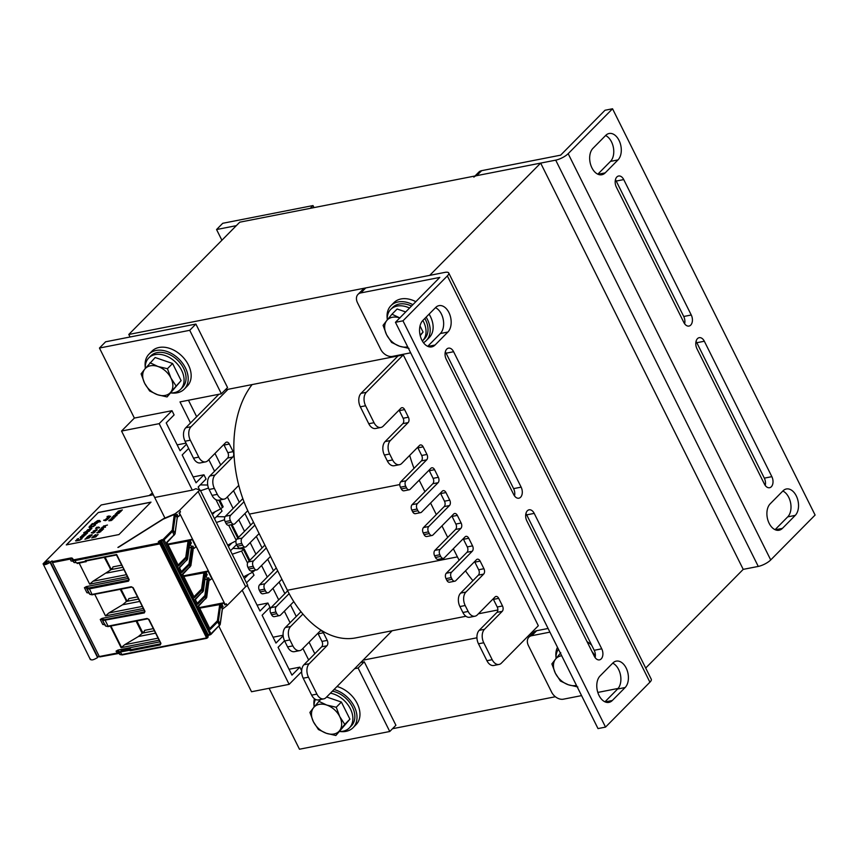 <?xml version="1.0" encoding="UTF-8"?>
<svg xmlns="http://www.w3.org/2000/svg" width="858" height="858" viewBox="0 0 858 858"><rect width="100%" height="100%" fill="white"/><g stroke="black" fill="none" stroke-linecap="round" stroke-linejoin="round"><path stroke-width="1.29" d="M128.797 334.459L429.719 275.364L540.658 163.095L239.747 222.19L128.797 334.459L130.062 337.001M555.373 696.739L392.492 728.721M403.292 354.901L366.312 392.321A9.931 6.317 78.9 0 0 365.594 405.77L374.034 422.704A9.931 6.317 78.9 0 0 380.888 427.456A9.931 6.317 78.9 0 0 383.183 426.179L400.943 408.215A3.979 2.531 -101.1 0 1 401.866 407.7A3.979 2.531 -101.1 0 1 404.601 409.598L408.397 417.224A3.979 2.531 -101.1 0 1 408.118 422.597L390.358 440.562A9.931 6.317 78.9 0 0 389.65 454.021L392.61 459.942A9.931 6.317 78.9 0 0 399.453 464.704A9.931 6.317 78.9 0 0 401.759 463.417L419.508 445.452A3.979 2.531 -101.1 0 1 420.431 444.937A3.979 2.531 -101.1 0 1 423.166 446.846L426.962 454.461A3.979 2.531 -101.1 0 1 426.683 459.845L405.973 480.802A3.979 2.531 78.9 0 0 405.684 486.175L406.531 487.87A3.979 2.531 78.9 0 0 409.266 489.779A3.979 2.531 78.9 0 0 410.188 489.264L430.898 468.307A3.979 2.531 -101.1 0 1 431.821 467.792A3.979 2.531 -101.1 0 1 434.566 469.691L438.363 477.316A3.979 2.531 -101.1 0 1 438.073 482.7L417.363 503.646A3.979 2.531 78.9 0 0 417.085 509.03L417.921 510.724A3.979 2.531 78.9 0 0 420.667 512.634A3.979 2.531 78.9 0 0 421.589 512.119L442.299 491.162A3.979 2.531 -101.1 0 1 443.221 490.647A3.979 2.531 -101.1 0 1 445.956 492.546L449.753 500.171A3.979 2.531 -101.1 0 1 449.474 505.544L428.764 526.501A3.979 2.531 78.9 0 0 428.474 531.885L429.322 533.579A3.979 2.531 78.9 0 0 432.057 535.478A3.979 2.531 78.9 0 0 432.979 534.963L453.689 514.006A3.979 2.531 -101.1 0 1 454.611 513.502A3.979 2.531 -101.1 0 1 457.346 515.401L461.143 523.015A3.979 2.531 -101.1 0 1 460.864 528.399L440.154 549.356A3.979 2.531 78.9 0 0 439.864 554.74L440.712 556.434A3.979 2.531 78.9 0 0 443.447 558.333A3.979 2.531 78.9 0 0 444.369 557.818L465.079 536.861A3.979 2.531 -101.1 0 1 466.001 536.347A3.979 2.531 -101.1 0 1 468.747 538.256L472.544 545.87A3.979 2.531 -101.1 0 1 472.254 551.254L451.544 572.211A3.979 2.531 78.9 0 0 451.265 577.595L452.102 579.279A3.979 2.531 78.9 0 0 454.847 581.188A3.979 2.531 78.9 0 0 455.77 580.673L476.48 559.716A3.979 2.531 -101.1 0 1 477.402 559.202A3.979 2.531 -101.1 0 1 480.137 561.111L483.933 568.725A3.979 2.531 -101.1 0 1 483.655 574.109L465.905 592.074A9.931 6.317 78.9 0 0 465.186 605.523L468.146 611.443A9.931 6.317 78.9 0 0 474.989 616.205A9.931 6.317 78.9 0 0 477.295 614.918L495.045 596.954A3.979 2.531 -101.1 0 1 495.967 596.449A3.979 2.531 -101.1 0 1 498.702 598.348L502.498 605.962A3.979 2.531 -101.1 0 1 502.22 611.346L484.47 629.311A9.931 6.317 78.9 0 0 483.751 642.76L492.192 659.695A9.931 6.317 78.9 0 0 499.045 664.446A9.931 6.317 78.9 0 0 501.351 663.17L538.331 625.739L403.292 354.901L225.257 389.854M363.041 660.167L476.951 637.794M473.873 177.134A9.931 7.036 44.7 0 1 476.716 175.654L555.705 160.146A9.942 3.046 -26.5 0 0 568.168 153.679L612.537 108.773L815.1 515.047L770.72 559.942A9.942 3.046 153.5 0 1 758.268 566.419L743.221 569.369L645.699 668.05M743.221 569.369L540.658 163.095M691.258 315.004A7.454 4.74 -101.1 0 1 688.995 326.061A7.454 4.74 -101.1 0 1 683.858 322.49L616.334 187.065A7.454 4.74 -101.1 0 1 618.597 176.008A7.454 4.74 -101.1 0 1 623.734 179.579L691.258 315.004L683.729 316.484L616.216 181.059A7.454 4.74 78.9 0 0 615.433 179.762M684.641 323.788A7.454 4.74 78.9 0 0 683.729 316.484M782.421 528.367A14.404 9.159 -101.1 0 1 779.085 530.233A14.404 9.159 -101.1 0 1 768.06 520.688A14.404 9.159 -101.1 0 1 770.184 503.818L783.011 490.851A14.404 9.159 -101.1 0 1 786.346 488.985A14.404 9.159 -101.1 0 1 797.372 498.53A14.404 9.159 -101.1 0 1 795.248 515.39L782.421 528.367L775.278 529.772M775.074 529.676L787.719 516.87A14.404 9.159 78.9 0 0 790.626 502.992A14.404 9.159 78.9 0 0 782.839 491.023M605.19 172.876A14.404 9.159 -101.1 0 1 601.844 174.742A14.404 9.159 -101.1 0 1 590.83 165.208A14.404 9.159 -101.1 0 1 592.953 148.337L605.769 135.36A14.404 9.159 -101.1 0 1 609.116 133.494A14.404 9.159 -101.1 0 1 620.13 143.039A14.404 9.159 -101.1 0 1 618.007 159.91L605.19 172.876L598.047 174.281M597.833 174.185L610.488 161.39A14.404 9.159 78.9 0 0 613.384 147.512A14.404 9.159 78.9 0 0 605.598 135.532M771.857 476.662A7.454 4.74 -101.1 0 1 769.594 487.719A7.454 4.74 -101.1 0 1 764.457 484.148L696.943 348.723A7.454 4.74 -101.1 0 1 699.206 337.677A7.454 4.74 -101.1 0 1 704.332 341.237L771.857 476.662L764.328 478.142L696.814 342.717A7.454 4.74 78.9 0 0 696.031 341.42M765.239 485.446A7.454 4.74 78.9 0 0 764.328 478.142M476.716 175.654L481.649 170.667L560.639 155.159L605.019 110.253L612.537 108.773M481.649 170.667A9.931 7.036 -135.3 0 0 478.796 172.147L475 175.997M526.823 520.87A7.454 4.74 -101.1 0 1 529.086 509.813A7.454 4.74 -101.1 0 1 534.212 513.384L601.737 648.809A7.454 4.74 -101.1 0 1 599.474 659.866A7.454 4.74 -101.1 0 1 594.337 656.295L526.823 520.87M595.12 657.593A7.454 4.74 78.9 0 0 594.208 650.289L526.694 514.864A7.454 4.74 78.9 0 0 525.911 513.567M435.649 307.507A14.404 9.159 -101.1 0 1 438.996 305.641A14.404 9.159 -101.1 0 1 450.01 315.186A14.404 9.159 -101.1 0 1 447.887 332.046L435.07 345.023A14.404 9.159 -101.1 0 1 431.724 346.889A14.404 9.159 -101.1 0 1 420.71 337.344A14.404 9.159 -101.1 0 1 422.822 320.474L435.649 307.507M427.713 346.332L440.369 333.526A14.404 9.159 78.9 0 0 443.264 319.648A14.404 9.159 78.9 0 0 435.478 307.679M612.891 662.987A14.404 9.159 -101.1 0 1 616.226 661.132A14.404 9.159 -101.1 0 1 627.252 670.666A14.404 9.159 -101.1 0 1 625.128 687.537L612.301 700.514A14.404 9.159 -101.1 0 1 608.965 702.37A14.404 9.159 -101.1 0 1 597.94 692.835A14.404 9.159 -101.1 0 1 600.064 675.965L612.891 662.987M604.954 701.823L617.599 689.017A14.404 9.159 78.9 0 0 620.506 675.139A14.404 9.159 78.9 0 0 612.719 663.159M446.214 359.202A7.454 4.74 -101.1 0 1 448.477 348.155A7.454 4.74 -101.1 0 1 453.614 351.726L521.138 487.151A7.454 4.74 -101.1 0 1 518.875 498.198A7.454 4.74 -101.1 0 1 513.738 494.626L446.214 359.202M514.521 495.924A7.454 4.74 78.9 0 0 513.61 488.62L446.096 353.196A7.454 4.74 78.9 0 0 445.313 351.898M448.723 272.973L651.276 679.236A9.942 3.046 153.5 0 1 649.914 682.196L605.534 727.101L402.97 320.828L447.35 275.922A9.942 3.046 -26.5 0 0 448.723 272.973A9.942 3.046 -26.5 0 0 444.755 272.415L365.765 287.923A9.931 7.036 -135.3 0 0 362.923 289.403L357.99 294.391A9.931 7.036 44.7 0 1 360.843 292.91L439.822 277.402L395.452 322.308L402.97 320.828M605.534 727.101L598.005 728.581L395.452 322.308M548.101 628.474L536.679 630.716A9.931 7.036 -135.3 0 0 533.837 632.196L528.903 637.183A9.931 7.036 44.7 0 1 531.745 635.703L549.924 632.131M618.125 688.438L597.812 692.427M581.574 695.613L563.395 699.184A9.931 7.036 44.7 0 1 551.651 692.192L528.442 645.645A9.931 7.036 44.7 0 1 528.903 637.183M410.66 352.82L392.492 356.392A9.931 7.036 44.7 0 1 380.748 349.41L357.539 302.853A9.931 7.036 44.7 0 1 357.99 294.391M247.436 585.832L259.995 611.014L267.889 603.035L269.991 607.26L262.108 615.25L275.976 643.071L283.161 635.81M257.068 605.158L267.889 603.035M252.542 572.254L254.011 575.203L246.471 582.839M244.369 578.603L248.681 574.238M236.594 544.605L230.491 550.772M228.378 546.546L231.907 542.975M220.892 508.783L222.04 511.089L214.511 518.715M212.398 514.489L215.133 511.722M188.642 448.434L182.186 454.965L196.064 482.786L203.947 474.806L206.059 479.032L198.177 487.022L199.582 489.854M193.136 476.93L203.947 474.806M192.289 490.1L159.17 423.659L171.986 410.692L174.099 414.918L166.205 422.908L180.083 450.729L186.529 444.197M177.156 444.873L185.993 443.136M171.986 410.692L134.374 418.071L121.546 431.048L164.618 517.428M159.17 423.659L121.546 431.048M218.919 626.351L251.523 691.741L289.135 684.352L242.203 590.218M301.651 671.696L289.135 684.352M284.545 640.776L278.089 647.307L291.956 675.128L299.85 667.149L301.662 670.784M289.039 669.272L299.85 667.149M273.058 637.215L283.108 635.242M354.601 668.704L358.097 668.017L389.757 731.499L299.474 749.227L269.09 688.288M134.374 418.071L99.453 348.037L189.725 330.309L221.375 393.79L179.998 401.909L190.497 422.973M208.805 459.684L214.554 471.224M227.37 496.932L233.119 508.462M238.76 519.776L244.519 531.317M250.161 542.631L255.909 554.171M261.551 565.486L267.299 577.016M272.951 588.341L278.7 599.871M284.341 611.196L290.09 622.726M302.906 648.433L308.655 659.963M221.375 393.79L227.542 387.548L195.892 324.067L105.609 341.795L99.453 348.037M195.892 324.067L189.725 330.309M314.822 653.732L309.073 642.192M296.257 616.484L290.508 604.954M284.867 593.639L279.107 582.099M273.466 570.785L267.717 559.244M262.076 547.93L256.327 536.4M250.675 525.075L244.927 513.545M239.285 502.23L233.537 490.69M220.721 464.982L214.972 453.453M196.664 416.741L188.449 400.257M389.757 731.499L395.913 725.267L364.264 661.786L358.097 668.017M364.264 661.786L360.768 662.473M314.017 207.604L312.998 205.566L222.726 223.294L216.559 229.536L236.325 225.654M221.9 240.251L216.559 229.536M310.253 208.344L312.998 205.566M337.001 686.518A24.839 17.589 44.7 0 1 357.196 703.474A24.839 17.589 44.7 0 1 356.07 724.656L353.11 727.659A24.839 17.589 44.7 0 1 340.122 731.52M334.041 689.51A24.839 17.589 44.7 0 1 354.236 706.466A24.839 17.589 44.7 0 1 353.11 727.659M314.06 705.769A24.839 17.589 44.7 0 1 314.425 698.723M587.011 641.602A24.839 17.589 44.7 0 1 591.645 645.141M591.966 651.544A24.839 17.589 44.7 0 1 595.334 656.327M556.027 657.249A24.839 17.589 44.7 0 1 557.496 647.318M145.27 367.203A24.839 17.589 44.7 0 1 148.981 354.172L151.941 351.179A24.839 17.589 44.7 0 1 159.052 347.479A24.839 17.589 44.7 0 1 185.596 360.328A24.839 17.589 44.7 0 1 187.269 386.1L184.309 389.092A24.839 17.589 44.7 0 1 171.332 392.964M148.981 354.172A24.839 17.589 44.7 0 1 156.092 350.472A24.839 17.589 44.7 0 1 182.636 363.331A24.839 17.589 44.7 0 1 184.309 389.092M387.237 318.683A24.839 17.589 44.7 0 1 390.948 305.652L393.908 302.659A24.839 17.589 44.7 0 1 401.018 298.959A24.839 17.589 44.7 0 1 415.84 301.673M429.107 314.125A24.839 17.589 44.7 0 1 429.236 337.58L426.276 340.572A24.839 17.589 44.7 0 1 423.466 342.717M390.948 305.652A24.839 17.589 44.7 0 1 398.058 301.952A24.839 17.589 44.7 0 1 412.88 304.665M426.147 317.117A24.839 17.589 44.7 0 1 426.276 340.572M145.313 368.436A22.351 15.83 44.7 0 1 148.777 357.915A22.351 15.83 44.7 0 1 155.18 354.59A22.351 15.83 44.7 0 1 179.065 366.151A22.351 15.83 44.7 0 1 180.577 389.35A22.351 15.83 44.7 0 1 170.999 392.964M148.777 357.915L150.751 355.92A22.351 15.83 44.7 0 1 157.153 352.595A22.351 15.83 44.7 0 1 181.038 364.157A22.351 15.83 44.7 0 1 182.55 387.355L180.577 389.35M387.28 319.916A22.351 15.83 44.7 0 1 390.744 309.395A22.351 15.83 44.7 0 1 397.147 306.07A22.351 15.83 44.7 0 1 409.545 308.043M422.855 320.452A22.351 15.83 44.7 0 1 422.544 340.83A22.351 15.83 44.7 0 1 422.351 341.012M390.744 309.395L392.717 307.4A22.351 15.83 44.7 0 1 399.12 304.075A22.351 15.83 44.7 0 1 411.518 306.049M424.828 318.457A22.351 15.83 44.7 0 1 424.517 338.824L422.544 340.83M556.07 658.472A22.351 15.83 44.7 0 1 558.451 649.238M330.427 693.178A22.351 15.83 44.7 0 1 349.925 707.957A22.351 15.83 44.7 0 1 349.378 727.906A22.351 15.83 44.7 0 1 339.8 731.52M314.103 707.003A22.351 15.83 44.7 0 1 315.487 699.399M332.4 691.173A22.351 15.83 44.7 0 1 351.898 705.962A22.351 15.83 44.7 0 1 351.351 725.911L349.378 727.906M577.831 686.979L568.35 684.77L560.403 681.016L555.373 673.24A17.385 12.312 -135.3 0 0 568.35 684.77A17.385 12.312 -135.3 0 0 576.458 685.349M551.876 663.91L555.555 659.116A17.385 12.312 -135.3 0 0 555.373 673.24L551.876 663.91M561.7 655.748A17.385 12.312 -135.3 0 0 555.555 659.116L560.778 652.766M409.03 348.423L399.549 346.214L391.602 342.449L386.572 334.684A17.385 12.312 -135.3 0 0 399.549 346.214A17.385 12.312 -135.3 0 0 407.657 346.793M383.076 325.354L386.754 320.56A17.385 12.312 -135.3 0 0 386.572 334.684L383.076 325.354M399.774 317.932A17.385 12.312 -135.3 0 0 386.754 320.56L391.977 314.21L399.925 317.975M420.023 325.943L423.08 332.078L420.077 335.113M423.08 332.078L420.216 335.671M391.977 314.21L397.125 309.009L405.695 311.937M326.383 733.3L318.436 729.536L313.406 721.76A17.385 12.312 -135.3 0 0 326.383 733.3A17.385 12.312 -135.3 0 0 339.543 730.716L335.864 735.499L326.383 733.3M309.91 712.43L313.588 707.646A17.385 12.312 -135.3 0 0 313.406 721.76L309.91 712.43M318.811 701.297L326.759 705.062A17.385 12.312 -135.3 0 0 313.588 707.646L320.592 699.495M339.736 716.591L344.766 724.366L339.543 730.716A17.385 12.312 -135.3 0 0 339.736 716.591A17.385 12.312 -135.3 0 0 326.759 705.062L336.239 707.26L339.736 716.591M326.641 697.007L341.387 702.048L349.914 719.154L344.766 724.366M341.387 702.048L336.239 707.26M349.914 719.154L335.864 735.499M157.582 394.734L149.635 390.98L144.605 383.204A17.385 12.312 -135.3 0 0 157.582 394.734A17.385 12.312 -135.3 0 0 170.753 392.149L167.074 396.943L157.582 394.734M141.109 373.874L144.787 369.079A17.385 12.312 -135.3 0 0 144.605 383.204L141.109 373.874M150.011 362.73L157.958 366.495A17.385 12.312 -135.3 0 0 144.787 369.079L155.159 357.529L172.587 363.492L181.113 380.598L170.753 392.149A17.385 12.312 -135.3 0 0 170.935 378.035L175.965 385.8M167.439 368.704L170.935 378.035A17.385 12.312 -135.3 0 0 157.958 366.495L167.439 368.704L172.587 363.492M181.113 380.598L167.074 396.943M465.926 616.259L355.856 637.869A99.356 63.202 78.9 0 1 302.906 614.049A99.356 63.202 -101.1 0 1 293.79 601.63A99.356 63.202 78.9 0 1 289.125 593.618A99.356 63.202 -101.1 0 1 287.398 590.272L249.421 514.092A99.356 63.202 -101.1 0 1 247.769 510.671A99.356 63.202 78.9 0 1 243.994 501.758A99.356 63.202 -101.1 0 1 238.76 485.403L226.469 497.833A9.931 6.317 78.9 0 1 224.163 499.12A9.931 6.317 78.9 0 1 217.321 494.358L212.055 495.398A9.931 6.317 78.9 0 0 218.897 500.16L224.163 499.12M228.003 389.317L191.023 426.737A9.931 6.317 78.9 0 0 190.315 440.197L198.756 457.121A9.931 6.317 78.9 0 0 205.598 461.883A9.931 6.317 78.9 0 0 207.904 460.596L225.654 442.631A3.979 2.531 -101.1 0 1 226.576 442.117A3.979 2.531 -101.1 0 1 229.311 444.026L233.119 451.64A3.979 2.531 -101.1 0 1 232.829 457.024L215.079 474.989A9.931 6.317 78.9 0 0 214.371 488.438L217.321 494.358M252.113 384.588A99.356 63.202 78.9 0 0 238.76 485.403M243.994 501.758L230.684 515.218A3.979 2.531 78.9 0 0 230.405 520.602L231.242 522.297A3.979 2.531 78.9 0 0 233.987 524.195A3.979 2.531 78.9 0 0 234.91 523.68L247.769 510.671M254.901 525.096L242.085 538.073A3.979 2.531 78.9 0 0 241.795 543.457L242.642 545.152A3.979 2.531 78.9 0 0 245.377 547.05A3.979 2.531 78.9 0 0 246.3 546.535L259.127 533.569M266.291 547.951L253.475 560.928A3.979 2.531 78.9 0 0 253.196 566.312L254.032 567.996A3.979 2.531 78.9 0 0 256.778 569.905A3.979 2.531 78.9 0 0 257.7 569.39L270.517 556.413M277.692 570.806L264.865 583.783A3.979 2.531 78.9 0 0 264.586 589.156L265.433 590.851A3.979 2.531 78.9 0 0 268.168 592.76A3.979 2.531 78.9 0 0 269.09 592.245L281.907 579.268M289.125 593.618L276.265 606.627A3.979 2.531 78.9 0 0 275.976 612.011L276.823 613.706A3.979 2.531 78.9 0 0 279.558 615.604A3.979 2.531 78.9 0 0 280.48 615.1L293.79 601.63M302.906 614.049L290.615 626.49A9.931 6.317 78.9 0 0 289.907 639.939L292.857 645.87A9.931 6.317 78.9 0 0 299.699 650.632A9.931 6.317 78.9 0 0 302.005 649.345L319.766 631.381A3.979 2.531 -101.1 0 1 320.688 630.866A3.979 2.531 -101.1 0 1 323.423 632.775L327.22 640.39A3.979 2.531 -101.1 0 1 326.93 645.774L309.18 663.727A9.931 6.317 78.9 0 0 308.472 677.187L316.913 694.111A9.931 6.317 78.9 0 0 323.756 698.873A9.931 6.317 78.9 0 0 326.061 697.586L392.117 630.748M317.868 633.301A3.979 2.531 -101.1 0 1 318.157 633.805L321.954 641.419A3.979 2.531 -101.1 0 1 321.664 646.803L303.914 664.768A9.931 6.317 78.9 0 0 303.206 678.217L311.647 695.152A9.931 6.317 78.9 0 0 318.49 699.903L323.756 698.873M300.976 611.711L285.349 627.52A9.931 6.317 78.9 0 0 284.641 640.98L287.591 646.9A9.931 6.317 78.9 0 0 294.433 651.662L299.699 650.632M287.666 590.797L270.999 607.668A3.979 2.531 78.9 0 0 270.71 613.052L271.557 614.736A3.979 2.531 78.9 0 0 274.292 616.645L279.558 615.604M276.265 567.953L259.599 584.813A3.979 2.531 78.9 0 0 259.32 590.197L260.167 591.891A3.979 2.531 78.9 0 0 262.902 593.79L268.168 592.76M264.875 545.098L248.209 561.958A3.979 2.531 78.9 0 0 247.93 567.342L248.766 569.036A3.979 2.531 78.9 0 0 251.512 570.935L256.778 569.905M253.475 522.243L236.819 539.103A3.979 2.531 78.9 0 0 236.529 544.487L237.376 546.181A3.979 2.531 78.9 0 0 240.111 548.09L245.377 547.05M242.835 498.637L225.418 516.259A3.979 2.531 78.9 0 0 225.139 521.632L225.976 523.326A3.979 2.531 78.9 0 0 228.721 525.235L233.987 524.195M223.756 444.551A3.979 2.531 -101.1 0 1 224.045 445.055L227.853 452.67A3.979 2.531 -101.1 0 1 227.563 458.054L209.813 476.018A9.931 6.317 78.9 0 0 209.105 489.468L212.055 495.398M218.854 394.283L185.757 427.777A9.931 6.317 78.9 0 0 185.049 441.226L193.49 458.161A9.931 6.317 78.9 0 0 200.332 462.912L205.598 461.883M474.581 561.636A3.979 2.531 -101.1 0 1 474.871 562.14L478.667 569.755A3.979 2.531 -101.1 0 1 478.389 575.139L472.93 580.662A99.356 63.202 -101.1 0 1 465.497 570.827M463.191 538.781A3.979 2.531 -101.1 0 1 463.481 539.285L467.278 546.911A3.979 2.531 -101.1 0 1 466.988 552.284L459.137 560.231A99.356 63.202 -101.1 0 1 457.411 556.885L453.346 548.734M451.791 515.926A3.979 2.531 -101.1 0 1 452.08 516.43L455.877 524.056A3.979 2.531 -101.1 0 1 455.598 529.44L447.704 537.419L441.956 525.879M440.401 493.071A3.979 2.531 -101.1 0 1 440.69 493.586L444.487 501.201A3.979 2.531 -101.1 0 1 444.208 506.585L436.314 514.564L430.566 503.035M429.011 470.227A3.979 2.531 -101.1 0 1 429.3 470.731L433.097 478.346A3.979 2.531 -101.1 0 1 432.807 483.73L424.924 491.709L419.433 480.705A99.356 63.202 -101.1 0 1 419.165 480.18M417.61 447.372A3.979 2.531 -101.1 0 1 417.9 447.876L421.696 455.491A3.979 2.531 -101.1 0 1 421.417 460.875L414.006 468.371A99.356 63.202 -101.1 0 1 409.695 455.384M399.045 410.135A3.979 2.531 -101.1 0 1 399.335 410.639L403.131 418.254A3.979 2.531 -101.1 0 1 402.852 423.637L385.092 441.602A9.931 6.317 78.9 0 0 384.384 455.051L387.344 460.971A9.931 6.317 78.9 0 0 394.187 465.733L399.453 464.704M398.026 355.931L361.046 393.35A9.931 6.317 78.9 0 0 360.328 406.81L368.768 423.734A9.931 6.317 78.9 0 0 375.622 428.496L380.888 427.456M414.006 468.371L400.707 481.831A3.979 2.531 78.9 0 0 400.418 487.215L401.265 488.91A3.979 2.531 78.9 0 0 404 490.808L409.266 489.779M424.924 491.709L412.097 504.686A3.979 2.531 78.9 0 0 411.819 510.07L412.655 511.765A3.979 2.531 78.9 0 0 415.401 513.663L420.667 512.634M436.314 514.564L423.498 527.541A3.979 2.531 78.9 0 0 423.209 532.915L424.056 534.609A3.979 2.531 78.9 0 0 426.791 536.518L432.057 535.478M447.704 537.419L434.888 550.386A3.979 2.531 78.9 0 0 434.598 555.77L435.446 557.464A3.979 2.531 78.9 0 0 438.181 559.373L443.447 558.333M459.137 560.231L446.278 573.241A3.979 2.531 78.9 0 0 445.999 578.624L446.836 580.319A3.979 2.531 78.9 0 0 449.581 582.217L454.847 581.188M493.146 598.873A3.979 2.531 -101.1 0 1 493.436 599.377L497.232 607.003A3.979 2.531 -101.1 0 1 496.954 612.376L479.204 630.34A9.931 6.317 78.9 0 0 478.485 643.8L486.926 660.724A9.931 6.317 78.9 0 0 493.779 665.486L499.045 664.446M472.93 580.662L460.639 593.103A9.931 6.317 78.9 0 0 459.92 606.552L462.88 612.483A9.931 6.317 78.9 0 0 469.723 617.245L474.989 616.205M153.303 494.744L101.201 504.976L43.511 563.352A6.95 2.134 -26.5 0 0 43.082 563.824L90.38 659.62M44.487 563.867L44.305 563.502A5.47 1.673 153.5 0 1 44.637 563.138L46.622 561.443L48.981 560.971L48.659 561.625A5.47 1.673 153.5 0 1 48.97 561.904A5.47 1.673 153.5 0 1 48.927 562.591C46.804 563.803 45.26 564.103 44.305 563.502L44.23 563.738M46.622 561.443L47.576 563.352M49.013 562.333L48.659 561.625M117.321 653.399L99.313 656.542L52.467 562.591L52.317 561.625L70.217 558.108A5.716 1.748 153.5 0 1 72.437 558.354L73.241 559.427A4.226 1.298 -26.5 0 0 74.882 559.609L159.459 542.996L160.199 542.245L158.247 541.934L159.234 540.937L163.224 539.339L171.686 530.78A4.226 1.298 -26.5 0 0 172.308 529.804L174.271 514.5L163.31 519.111L117.9 547.436L163.728 518.564L175.096 513.792L179.633 510.274L180.48 511.969L179.075 513.063L180.48 511.969M189.178 548.048L191.634 546.943L190.219 544.111L191.431 543.157L190.24 540.776L192.149 539.296L167.696 544.101M204.998 579.783L207.454 578.678L206.049 575.857L207.25 574.892L206.07 572.511L207.979 571.031L183.526 575.836M175.697 515.25L175.096 513.792M221.761 607.636L223.08 606.627L221.89 604.257L223.799 602.777L199.346 607.582M222.383 609.083L221.868 607.593M222.576 609.008L227.113 605.491L226.265 603.796L224.86 604.89L223.799 602.777M175.804 515.197L177.027 514.274L178.217 516.655L180.126 515.175L179.075 513.063M207.454 578.678L208.676 577.756L209.867 580.137L211.776 578.657L207.979 571.031M191.634 546.943L192.857 546.02L194.037 548.391L195.946 546.911L192.149 539.296M225.268 604.815L179.483 512.977M116.495 554.987L121.664 565.122M132.636 587.365L137.484 596.857M148.466 619.111L153.314 628.592M121.675 565.154L112.988 566.859L112.355 568.682L110.671 569.38L104.311 557.378M137.505 596.889L128.818 598.594L128.185 600.418L126.491 601.115L120.249 589.349M153.325 628.635L144.637 630.34L144.069 632.078M105.126 557.217L110.714 568.425L112.366 568.661M122.758 567.31L111.25 569.562L111.797 568.79M209.781 628.496L216.838 621.342L217.718 621.868L210.242 629.429L198.434 605.737L205.909 598.165L205.169 596.685L197.694 604.257L195.163 599.174L202.638 591.612L201.898 590.132L194.423 597.694L182.604 573.991L190.079 566.43L189.339 564.95L181.864 572.511L179.333 567.438L186.808 559.866L186.068 558.386L178.593 565.958L166.784 542.256L174.26 534.695A4.966 1.523 -26.5 0 0 174.989 533.537L177.22 517.782L176.383 516.087L175.375 515.84L176.319 516.537L175.397 514.714M179.633 510.274L198.166 491.516L245.645 586.743L247.587 585.231M245.645 586.743L227.113 605.491M50.129 562.344A6.95 2.134 -26.5 0 0 50.322 561.926L51.705 561.078L99.185 656.295M99.174 656.306L97.791 657.142L50.322 561.926M43.082 563.824C43.576 565.347 45.903 564.864 50.086 562.365L97.587 657.571A6.95 2.134 -26.5 0 0 97.791 657.142M90.562 659.041C91.055 660.574 93.383 660.081 97.555 657.582M51.705 561.078L52.553 561.046L52.317 561.625M198.166 491.516L200.246 490.111L195.785 488.717L193.039 489.961L155.427 497.34M66.281 544.905L118.951 534.566L150.997 502.134L98.338 512.473L66.281 544.905M79.204 563.159L89.672 584.148L127.456 576.737M73.563 561.239L71.107 561.025L70.163 559.116A4.966 1.523 153.5 0 1 72.093 559.33L72.898 560.403A4.966 1.523 -26.5 0 0 74.828 560.617L159.406 544.004L161.283 542.567L208.129 636.518L206.252 637.955L121.675 654.568A4.966 1.523 153.5 0 1 119.734 654.354L117.986 651.372A0.74 0.708 -36.4 0 1 118.329 650.396A5.716 1.748 -26.5 0 0 117.868 650.107L159.92 641.848M117.685 653.335L116.055 651.168L117.868 650.107M159.105 640.207L121.096 647.672L124.657 644.723L138.374 636.539L143.447 632.271L141.774 632.507L136.079 621.085M160.725 643.597L160.285 644.894L160.95 643.371L149.056 619.508L147.072 618.468L107.55 626.233L105.577 625.965L104.773 624.849A0.74 0.697 -35.4 0 1 104.719 624.753L102.745 624.474L100.247 619.455L102.102 618.361L144.101 610.113M105.266 624.71L102.745 624.474M94.766 594.347L105.502 615.894L143.275 608.472M132.969 587.762L144.691 611.271L144.305 612.923L144.991 611.357L133.237 587.773L131.242 586.733L91.72 594.487L89.758 594.229L88.942 593.103A0.74 0.697 -35.4 0 1 88.889 593.017L86.915 592.728L84.416 587.719L86.272 586.625L128.271 578.378M89.436 592.975L86.915 592.728M85.918 560.993L116.57 554.901L129.172 579.622L128.486 581.188L128.561 580.158L89.028 587.923L87.409 587.794L86.679 586.861A5.716 1.534 -24.4 0 0 86.272 586.625M128.743 579.311L128.561 580.158L128.904 579.611M104.719 624.753L102.145 619.594L100.247 619.455M88.889 593.017L86.315 587.859L84.416 587.719M130.319 649.774L129.376 650.267L130.266 650.793L130.319 649.774L160.339 643.886L160.467 642.953M121.032 650.6L121.3 650.418A0.997 0.633 -101.1 0 1 121.536 650.289L129.805 648.669A0.997 0.633 78.9 0 1 130.491 649.141L130.684 649.409M149.056 619.508L147.072 618.468M144.305 612.923L102.874 620.538A0.74 0.719 -37.7 0 1 103.239 619.54L102.51 618.597A5.716 1.534 -24.4 0 0 102.102 618.361M133.237 587.773L131.242 586.733M128.486 581.188L88.953 588.953L87.044 588.792L86.315 587.859A0.74 0.719 -37.7 0 1 86.679 586.861M92.428 594.733L131.757 587.087L132.936 587.73L144.991 611.357M128.936 579.901L116.645 554.493L85.317 560.649M142.256 606.413L108.827 612.977L122.544 604.793L127.617 600.536M105.502 615.894L108.827 612.977M121.064 589.189L126.534 600.16L128.196 600.396M138.578 599.045L127.081 601.308M190.24 540.776L188.824 541.055M189.843 543.382L191.431 543.157M178.217 516.655L176.855 516.924M221.16 607.668L221.471 607.099L221.16 607.668M221.611 606.842L223.08 606.627M143.447 632.271L144.037 632.078M136.894 620.924L142.364 631.906L144.015 632.131M206.113 579.279L207.143 579.429L204.912 595.184A4.226 1.298 153.5 0 1 204.29 596.16L197.222 603.313M158.076 638.159L124.657 644.723M155.588 633.161L138.374 636.539M154.408 630.78L142.9 633.043M205.663 575.117L207.25 574.892M190.294 547.543L191.323 547.694L189.082 563.449A4.226 1.298 153.5 0 1 188.46 564.425L181.403 571.567M206.07 572.511L204.644 572.801M194.037 548.391L192.675 548.659M221.89 604.257L220.474 604.536M209.867 580.137L208.505 580.405M139.757 601.415L122.544 604.793M126.426 574.678L93.007 581.241L111.25 569.562M89.672 584.148L93.007 581.241M123.938 569.68L106.724 573.058M225.011 516.806L216.57 516.634M224.56 519.734L216.388 522.49M232.035 524.581L237.462 535.467A2.488 0.761 -26.5 0 0 237.441 535.403A2.488 0.761 -26.5 0 0 237.398 535.338M235.982 540.905L227.681 545.13M232.207 554.225L241.57 551.083L244.165 548.884L232.85 548.38M249.85 560.306L245.688 551.973A2.488 0.761 -26.5 0 0 245.667 551.909L244.144 548.852M251.469 570.945L252.209 572.436L254.783 570.291M252.209 572.436L243.5 576.876M152.413 492.942L149.185 495.549M207.711 485.038L200.279 484.888M219.766 499.989L221.632 503.732A2.488 0.761 -26.5 0 0 221.611 503.657A2.488 0.761 -26.5 0 0 221.578 503.603M215.937 499.678L220.56 508.955L223.112 506.67M220.56 508.955L211.851 513.395M208.494 488.073L200.558 490.744M98.338 512.473L66.441 544.873M150.879 502.252L98.38 512.558M81.006 538.352L79.891 539.779L77.059 540.476L76.48 540.09L78.614 538.513L77.22 539.038L75.836 540.969L79.794 540.186L81.993 538.652L81.918 537.923L81.338 538.427M76.416 540.465L78.614 538.513M80.073 537.526L83.119 537.119L84.32 535.489L80.695 536.7L80.073 537.526L81.628 537.526L84.674 535.617M81.928 535.456L85.811 534.781L83.205 534.845L87.237 533.344L85.221 533.397L81.928 535.456L86.079 534.384M84.148 533.204L89.393 531.166L85.435 532.303L85.628 531.713L83.987 532.582L84.642 532.711L84.148 533.204L89.35 531.081M83.687 532.893L84.534 532.818M85.585 532.271L86.111 531.617M91.098 529.054L87.72 529.686L86.551 530.973L88.985 529.397L88.052 530.426L88.889 530.673L91.935 528.464M88.052 530.63L90.015 530.341L91.087 529.032M87.216 530.598L88.867 529.504M86.551 530.973L87.387 530.705M89.79 528.485L91.248 527.488M88.932 527.187L93.179 526.651L95.367 525.117L95.292 524.388L92.782 526.437L89.779 526.919L91.988 524.978L89.682 526.136L89.168 527.348L92.525 526.791L95.528 524.538M91.045 524.764L96.997 523.348M93.64 523.605L97.791 522.533M91.838 523.959L92.75 523.53M94.444 522.79L100.247 521.739L97.876 521.868L99.646 520.559L97.855 520.516L94.444 522.79L100.515 521.342M98.37 521.771L99.592 520.42M86.165 538.438L84.921 539.242L89.361 537.816L86.497 537.977M84.921 539.242L89.361 537.816M86.347 537.805L90.144 537.151L88.664 537.022L91.216 535.939L87.452 536.679L88.363 537.258L86.347 537.805L90.294 536.872M87.205 536.926L88.213 537.28M88.814 537.065L91.216 535.939M88.706 535.96L89.629 535.199L88.385 536.196L91.892 535.253L92.171 534.77L91.323 534.791L88.728 535.982L89.629 535.199M92.256 534.952L90.422 535.896M88.181 536.132L91.634 534.931M91.302 532.786L93.243 533.097L95.249 531.853L91.484 532.593L92.728 533.108L95.249 531.853M93.243 531.467L95.099 531.359M93.672 530.909L96.622 529.751L96.278 530.619L97.308 529.836L96.45 529.654L93.404 531.113L95.099 530.244M94.959 530.459L96.857 529.858M93.211 531.048L93.854 530.92M95.624 528.421L99.421 527.767L97.801 527.831L98.606 527.026L96.289 528.131L96.729 527.295L95.624 528.421L99.571 527.488M96.439 528.099L97.211 527.198M97.962 527.809L98.606 527.026M103.636 520.313L105.577 520.624L107.582 519.38L103.818 520.12L105.051 520.634L107.582 519.38M105.577 519.326L108.172 518.908L106.199 518.951L109.277 517.664L107.357 518.039L105.577 519.326L108.29 518.661M106.199 518.951L108.784 518.168M106.96 517.921L109.567 517.503L107.582 517.546L110.661 516.259L108.741 516.645L106.96 517.921L109.674 517.267M107.582 517.546L110.167 516.763M91.699 537.912L95.646 536.979M92.128 537.473L95.935 536.818L96.997 535.606L93.833 536.99L92.793 537.194L93.232 536.347L92.128 537.473L95.892 536.733L96.997 535.606M92.954 537.162L93.715 536.25M94.466 536.861L95.109 536.078M98.134 534.523L94.659 535.692L95.217 534.802L94.133 535.896L97.78 534.942L93.94 535.832M99.356 532.507L100.547 531.499L97.265 532.346L96.804 532.807L97.447 532.936L100.858 531.638M99.453 531.853L100.429 531.788M96.804 532.807L99.507 531.896M98.509 531.016L100.45 531.327L102.456 530.094L98.691 530.834L99.925 531.338L102.456 530.094M99.249 530.265L100.611 529.332L103.539 529.118L100.354 529.139L99.249 530.265L100.568 529.257L103.496 529.032M102.606 528.507L103.432 527.992M101.276 528.206L102.649 527.284L105.395 527.241L102.392 527.091L101.276 528.206L102.606 527.198L105.534 526.973M104.633 526.447L105.47 525.933M104.376 525.89L107.443 525.042M103.496 525.965L104.515 525.911M108.784 520.677L111.208 520.57L112.612 519.347L109.223 520.238L109.02 520.838L110.929 520.538L112.848 519.498M110.178 519.272L114.146 518.189M111.529 517.9L115.498 516.816M112.441 516.924L116.978 515.519L113.674 515.669L116.334 515.647L112.441 516.924L116.935 515.433M113.481 515.862L115.937 515.765M115.122 514.864L116.967 514.746M119.176 513.223L115.54 513.845L115.562 514.468L118.618 513.138L117.535 514.114L119.133 513.138L117.535 514.114M116.827 513.845L118.726 513.245M115.53 514.296L116.967 513.631M115.079 514.435L115.723 514.317M119.412 512.73L120.881 511.443L119.616 512.398L118.447 511.947L116.656 512.644L119.412 512.73L120.881 511.443M116.441 513.073L117.074 512.945M120.613 511.057L122.362 509.942L118.104 511.186L121.128 511.196L120.474 511.068L122.362 509.942M117.857 511.432L121.31 511.003M108.462 516.613L109.17 515.926L107.057 516.527L109.17 515.926M107.218 516.677L108.419 516.527M80.749 537.247L84.041 535.982M88.706 530.341L90.53 529.332M95.839 522.168L96.761 521.128L98.799 521.031L96.075 522.222L96.804 521.214L98.895 520.752M92.16 532.711L93.35 532.475M104.494 520.238L105.684 520.002M98.659 532.035L97.297 532.764L99.056 532.089M99.367 530.941L100.558 530.705M112.162 519.605L110.854 520.345L112.387 519.648M110.821 520.248L112.13 519.519M109.277 520.613L110.693 520.023M113.642 518.243L110.661 519.219M115.047 516.956L112.076 517.739L115.069 516.934M118.758 511.207L120.613 510.671M75.558 540.722L79.751 540.1L82.143 538.073M83.687 536.411L80.684 537.205L82.808 535.928L83.945 535.864L83.687 536.411M83.205 534.845L87.495 532.947M89.468 529.3L90.476 529.558L88.653 530.308L89.511 529.386M89.779 526.919L91.988 524.978M92.943 532.882L91.945 532.657L93.468 532.357L92.943 532.882M95.667 530.716L97.308 529.836M105.266 520.409L104.268 520.184L105.791 519.884L105.266 520.409M106.66 518.479L109.277 517.664M108.119 517.138L110.661 516.259M94.477 535.682L95.646 534.695M97.297 532.764L98.616 531.949M100.139 531.123L99.142 530.888L100.665 530.587L100.139 531.123M109.384 520.334L110.714 519.969L109.427 520.42M112.033 517.857L115.004 516.87M116.903 512.923L117.975 512.162L119.369 512.644M118.307 511.239L120.742 510.542L118.307 511.239M46 562.065L46.761 563.588M616.216 181.059L623.734 179.579M787.719 516.87L795.248 515.39M610.488 161.39L618.007 159.91M696.814 342.717L704.332 341.237M568.168 153.679L770.72 559.942M758.268 566.419L555.705 160.146M526.694 514.864L534.212 513.384M594.208 650.289L601.737 648.809M440.369 333.526L447.887 332.046M427.928 346.428L435.07 345.023M617.599 689.017L625.128 687.537M605.158 701.908L612.301 700.514M446.096 353.196L453.614 351.726M513.61 488.62L521.138 487.151M649.914 682.196L447.35 275.922M365.765 287.923L360.843 292.91M536.679 630.716L531.745 635.703M316.913 694.111L311.647 695.152M308.472 677.187L303.206 678.217M309.18 663.727L303.914 664.768M326.93 645.774L321.664 646.803M327.22 640.39L321.954 641.419M323.423 632.775L318.157 633.805M292.857 645.87L287.591 646.9M289.907 639.939L284.641 640.98M290.615 626.49L285.349 627.52M276.823 613.706L271.557 614.736M275.976 612.011L270.71 613.052M276.265 606.627L270.999 607.668M265.433 590.851L260.167 591.891M264.586 589.156L259.32 590.197M264.865 583.783L259.599 584.813M254.032 567.996L248.766 569.036M253.196 566.312L247.93 567.342M253.475 560.928L248.209 561.958M242.642 545.152L237.376 546.181M241.795 543.457L236.529 544.487M242.085 538.073L236.819 539.103M231.242 522.297L225.976 523.326M230.405 520.602L225.139 521.632M230.684 515.218L225.418 516.259M214.371 488.438L209.105 489.468M215.079 474.989L209.813 476.018M232.829 457.024L227.563 458.054M233.119 451.64L227.853 452.67M229.311 444.026L224.045 445.055M198.756 457.121L193.49 458.161M190.315 440.197L185.049 441.226M191.023 426.737L185.757 427.777M457.411 556.885L287.398 590.272M419.433 480.705L418.457 480.898M399.796 484.566L249.421 514.092M486.926 660.724L492.192 659.695M478.485 643.8L483.751 642.76M479.204 630.34L484.47 629.311M496.954 612.376L502.22 611.346M497.232 607.003L502.498 605.962M493.436 599.377L498.702 598.348M462.88 612.483L468.146 611.443M459.92 606.552L465.186 605.523M460.639 593.103L465.905 592.074M478.389 575.139L483.655 574.109M478.667 569.755L483.933 568.725M474.871 562.14L480.137 561.111M446.836 580.319L452.102 579.279M445.999 578.624L451.265 577.595M446.278 573.241L451.544 572.211M466.988 552.284L472.254 551.254M467.278 546.911L472.544 545.87M463.481 539.285L468.747 538.256M435.446 557.464L440.712 556.434M434.598 555.77L439.864 554.74M434.888 550.386L440.154 549.356M455.598 529.44L460.864 528.399M455.877 524.056L461.143 523.015M452.08 516.43L457.346 515.401M424.056 534.609L429.322 533.579M423.209 532.915L428.474 531.885M423.498 527.541L428.764 526.501M444.208 506.585L449.474 505.544M444.487 501.201L449.753 500.171M440.69 493.586L445.956 492.546M412.655 511.765L417.921 510.724M411.819 510.07L417.085 509.03M412.097 504.686L417.363 503.646M432.807 483.73L438.073 482.7M433.097 478.346L438.363 477.316M429.3 470.731L434.566 469.691M401.265 488.91L406.531 487.87M400.418 487.215L405.684 486.175M400.707 481.831L405.973 480.802M421.417 460.875L426.683 459.845M421.696 455.491L426.962 454.461M417.9 447.876L423.166 446.846M387.344 460.971L392.61 459.942M384.384 455.051L389.65 454.021M385.092 441.602L390.358 440.562M402.852 423.637L408.118 422.597M403.131 418.254L408.397 417.224M399.335 410.639L404.601 409.598M368.768 423.734L374.034 422.704M360.328 406.81L365.594 405.77M361.046 393.35L366.312 392.321M178.132 565.014L185.189 557.861A4.226 1.298 -26.5 0 0 185.811 556.885L188.052 541.13L168.007 544.712M207.743 637.558L207.99 636.808L161.143 542.857L160.264 542.342M159.77 542.835L160.661 543.361L207.497 637.312L206.767 638.309L159.459 542.996M216.838 621.342A4.226 1.298 -26.5 0 0 217.46 620.366A0.74 0.697 8.1 0 1 218.447 620.72A4.966 1.523 -26.5 0 1 217.718 621.868L219.412 625.257L210.95 633.815L207.411 635.07M163.224 539.339L164.103 539.864L172.565 531.306L174.013 535.435M164.103 539.864L210.95 633.815L210.221 634.823L162.859 540.519L164.103 539.864M210.017 634.791L208.194 634.759L161.358 540.808L162.859 540.519L162.913 539.5M208.548 635.102L207.625 635.499M206.564 638.288L122.19 654.922L120.721 652.659A4.966 1.523 153.5 0 1 118.79 652.455L119.734 654.354A0.74 0.708 -36.4 0 0 119.798 654.461L119.005 653.378A0.74 0.708 -36.4 0 1 118.94 653.281A4.966 1.523 -26.5 0 0 116.999 653.067L99.313 656.542M44.637 563.138L45.013 563.888M52.467 562.591L70.163 559.116L70.217 558.108M110.35 626.136L121.096 647.672M77.713 563.363A0.997 0.633 -101.1 0 1 76.791 563.02L85.071 561.389A0.997 0.633 78.9 0 0 85.982 561.743L86.315 560.907M76.598 562.751L77.477 563.491L86.25 561.561M129.172 579.622L116.645 554.493M87.409 587.794A0.74 0.719 -37.7 0 0 87.044 588.792L89.758 594.229A0.74 0.697 -35.4 0 0 89.811 594.315A0.74 0.697 -35.4 0 1 89.811 594.326L92.235 594.851L89.028 587.923M108.247 626.469L104.858 619.658L103.239 619.54M160.285 644.894L130.266 650.793M121.793 650.321A0.997 0.633 -101.1 0 0 121.536 650.289L121.107 651.887L129.376 650.267A0.997 0.633 78.9 0 1 129.451 648.916L121.171 650.546L129.451 648.916L130.33 649.442M120.924 651.286L121.171 650.546A0.997 0.633 -101.1 0 0 121.107 651.887L120.721 652.659L120.742 651.694M74.882 559.609L75.912 562.494M75.783 562.516L73.906 562.408A0.74 0.708 143.6 0 1 73.842 562.312A4.966 1.523 -26.5 0 0 75.783 562.516M73.241 559.427A0.74 0.708 143.6 0 0 72.898 560.403L72.093 559.33A0.74 0.708 143.6 0 1 72.437 558.354M120.731 651.662A4.226 1.298 153.5 0 1 119.133 651.479L118.329 650.396M116.055 651.168A4.966 1.523 -26.5 0 1 117.986 651.372L118.79 652.455A0.74 0.708 -36.4 0 1 119.133 651.479M71.107 561.025A4.966 1.523 153.5 0 1 73.048 561.229A0.74 0.708 143.6 0 0 73.187 561.422M130.459 649.313L129.579 648.798A0.997 0.633 78.9 0 1 129.815 648.659L130.791 649.184M120.86 652.638L120.796 651.812M148.799 619.508L160.95 643.371M104.837 624.924A0.74 0.697 -35.4 0 1 104.773 624.849L105.631 626.061A0.74 0.697 -35.4 0 1 105.577 625.965L102.145 619.594A0.74 0.719 -37.7 0 1 102.51 618.597M104.858 619.658L144.38 611.904L144.562 611.057M89.007 593.178A0.74 0.697 -35.4 0 1 88.953 593.114L89.811 594.315M86.368 560.896L86.476 560.306M193.951 596.75L201.019 589.607A4.226 1.298 -26.5 0 0 201.641 588.631L203.872 572.876L183.837 576.458M182.808 574.388L190.873 565.669A0.74 0.697 8.1 0 0 190.808 565.283L193.05 549.528L192.31 548.048L190.068 563.803L190.808 565.283A4.966 1.523 -26.5 0 1 190.079 566.43L189.833 567.17M222.254 608.676L222.319 608.794A0.74 0.697 -171.9 0 1 222.383 609.18L221.536 607.185A0.74 0.697 -171.9 0 0 221.536 606.66L220.688 604.965L218.447 620.72L220.141 624.109A4.966 1.523 153.5 0 1 219.412 625.257L210.918 634.448L206.917 636.035M204.912 595.184A0.74 0.697 -171.9 0 1 205.899 595.538L206.639 597.018L208.869 581.263L208.14 579.783L205.899 595.538A4.966 1.523 153.5 0 1 205.169 596.685L204.29 596.16M198.627 606.134L205.909 598.165A4.966 1.523 -26.5 0 0 206.639 597.018A0.74 0.697 8.1 0 1 206.703 597.404L208.848 581.102A2.488 0.761 -26.5 0 0 208.73 580.984M201.019 589.607L201.898 590.132A4.966 1.523 -26.5 0 0 202.627 588.985L203.367 590.465L205.598 574.71L204.869 573.219A2.488 0.761 -26.5 0 0 204.847 573.058L203.614 572.629M195.356 599.57L202.638 591.612A4.966 1.523 -26.5 0 0 203.367 590.465A0.74 0.697 8.1 0 1 203.432 590.851L205.577 574.538A2.488 0.761 -26.5 0 0 205.459 574.42M189.082 563.449A0.74 0.697 -171.9 0 1 190.068 563.803A4.966 1.523 153.5 0 1 189.339 564.95L188.46 564.425M185.189 557.861L186.068 558.386A4.966 1.523 -26.5 0 0 186.797 557.239L187.537 558.719L189.779 542.964A0.74 0.697 8.1 0 1 189.843 543.35L189.757 542.803A2.488 0.761 -26.5 0 0 189.639 542.685M179.537 567.835L186.808 559.866A4.966 1.523 -26.5 0 0 187.537 558.719A0.74 0.697 8.1 0 1 187.602 559.105L189.843 543.35M171.686 530.78L172.565 531.306A4.966 1.523 -26.5 0 0 173.295 530.158L174.989 533.537A0.74 0.697 8.1 0 1 175.053 533.933L177.198 517.621A2.488 0.761 -26.5 0 0 177.08 517.503M222.383 609.18L220.206 624.495A0.74 0.697 -171.9 0 0 220.141 624.109L222.319 608.794L221.536 606.66A2.488 0.761 153.5 0 0 221.514 606.488L221.568 607.25M219.165 625.997L220.206 624.495M207.808 636.443L207.958 637.44L206.767 638.309L122.19 654.922L119.798 654.461M160.199 542.245L161.283 542.567M158.247 541.934L159.095 542.406M159.191 542.385L161.358 540.808L161.411 539.8M159.234 540.937L160.457 542.138M172.308 529.804A0.74 0.697 8.1 0 1 173.295 530.158L175.472 514.843A0.74 0.697 8.1 0 0 174.485 514.489M185.811 556.885A0.74 0.697 8.1 0 1 186.797 557.239L189.039 541.484L189.779 542.964A2.488 0.761 -26.5 0 0 189.757 542.803L189.017 541.323L187.784 540.883M188.052 541.13A0.74 0.697 8.1 0 1 189.039 541.484A2.488 0.761 -26.5 0 0 189.017 541.323M201.641 588.631A0.74 0.697 8.1 0 1 202.627 588.985L204.869 573.219A0.74 0.697 8.1 0 0 203.872 572.876M221.396 606.37A2.488 0.761 153.5 0 1 221.514 606.488L220.667 604.804L219.434 604.364M217.46 620.366L219.702 604.611L199.635 608.14M218.994 604.397L199.657 608.193M206.36 579.171L208.108 579.622A2.488 0.761 153.5 0 1 208.14 579.783A0.74 0.697 -171.9 0 0 207.143 579.429M208.934 581.649A0.74 0.697 8.1 0 0 208.869 581.263A2.488 0.761 -26.5 0 0 208.848 581.102L208.108 579.622M206.703 597.404L205.663 598.916M142.364 631.906L141.774 632.507M110.907 626.029L121.568 647.425M219.702 604.611A0.74 0.697 8.1 0 1 220.688 604.965A2.488 0.761 -26.5 0 0 220.667 604.804M203.432 590.851L202.391 592.352M204.847 573.058L205.577 574.538A2.488 0.761 -26.5 0 1 205.598 574.71A0.74 0.697 8.1 0 1 205.663 575.096M203.164 572.661L183.805 576.394M190.873 565.669L193.114 549.914A0.74 0.697 8.1 0 0 193.05 549.528A2.488 0.761 -26.5 0 0 193.029 549.356L192.289 547.876A2.488 0.761 153.5 0 1 192.31 548.048A0.74 0.697 -171.9 0 0 191.323 547.694M193.114 549.914L193.029 549.356A2.488 0.761 -26.5 0 0 192.911 549.238M187.602 559.105L186.561 560.617M187.344 540.915L167.975 544.658M174.85 515.433L176.362 515.926A2.488 0.761 153.5 0 1 176.383 516.087A0.74 0.697 -171.9 0 0 175.933 515.722M177.284 518.168A0.74 0.697 8.1 0 0 177.22 517.782A2.488 0.761 -26.5 0 0 177.198 517.621L176.362 515.926M126.534 600.16L125.944 600.761M110.714 568.425L110.124 569.026M228.678 525.235L236.154 540.229M231.081 524.764L237.763 538.148M231.392 524.71L237.988 537.923M243.844 549.678L249.378 560.778M241.57 551.083L247.544 563.073M243.618 549.903L249.152 561.003M253.871 570.473L254.172 571.074M219.133 500.107L222.748 507.368M218.822 500.171L222.522 507.593M45.806 563.792L45.195 562.569M497.854 609.984L478.399 613.802M119.026 653.399L99.7 656.928M160.661 643.328L148.766 619.465L147.587 618.822L108.054 626.587L105.631 626.061M85.832 561.003L116.602 554.965M160.371 542.149L158.987 542.749M118.436 547.329L163.234 519.111L174.303 514.446L175.461 514.779L176.233 516.312M190.54 547.436L192.289 547.876M166.978 542.653L175.053 533.933M73.112 561.336L73.906 562.408M238.46 537.44L237.441 535.403M247.715 585.328L200.246 490.111M223.134 506.713L221.611 503.657"/></g></svg>
